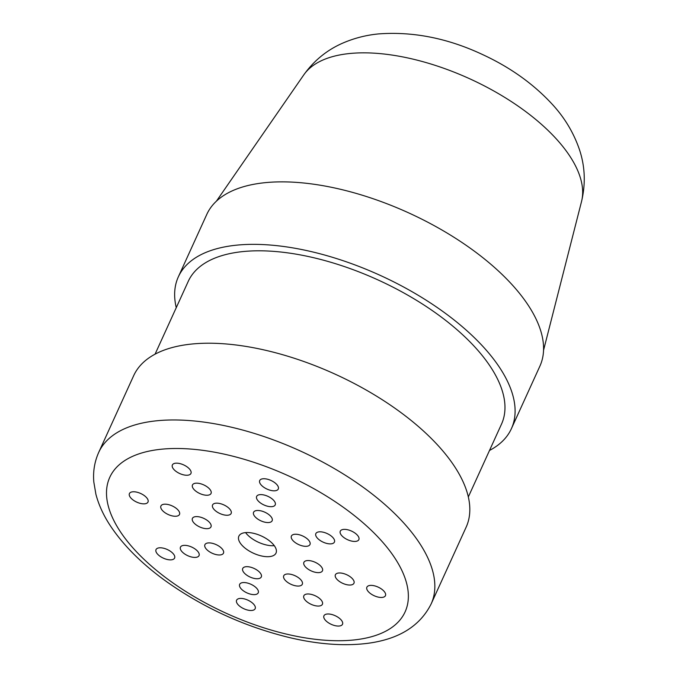<?xml version="1.0" encoding="UTF-8"?>
<svg xmlns="http://www.w3.org/2000/svg" width="678" height="678" viewBox="0 0 678 678"><rect width="100%" height="100%" fill="white"/><g stroke="black" fill="none" stroke-linecap="round" stroke-linejoin="round"><path stroke-width="1.02" d="M155.067 354.17L188.238 281.378A172.127 80.012 24.5 0 1 243.156 251.555A172.127 80.012 24.5 0 1 427.954 307.634A172.127 80.012 24.5 0 1 501.5 424.14L468.329 496.94M176.255 307.685A183.018 85.072 24.5 0 1 178.331 276.87A183.018 85.072 24.5 0 1 236.724 245.148A183.018 85.072 24.5 0 1 433.208 304.786A183.018 85.072 24.5 0 1 511.407 428.657A183.018 85.072 24.5 0 1 489.516 450.446M178.331 276.87L206.807 214.375A183.018 85.072 24.5 0 1 265.208 182.662A183.018 85.072 24.5 0 1 461.693 242.292A183.018 85.072 24.5 0 1 539.883 366.171L511.407 428.657M245.589 532.594A20.408 9.492 -155.5 0 0 274.285 545.671M269.497 556.613A20.408 9.492 24.5 0 1 247.589 549.968A20.408 9.492 24.5 0 1 238.868 536.145A20.408 9.492 24.5 0 1 261.369 535.984A20.408 9.492 24.5 0 1 276.014 553.079A20.408 9.492 24.5 0 1 269.497 556.613M144.736 503.813A10.204 4.746 24.5 0 1 133.786 500.483A10.204 4.746 24.5 0 1 129.422 493.576A10.204 4.746 24.5 0 1 140.677 493.491A10.204 4.746 24.5 0 1 147.999 502.042A10.204 4.746 24.5 0 1 144.736 503.813M176.229 516.221A10.204 4.746 24.5 0 1 165.279 512.899A10.204 4.746 24.5 0 1 160.915 505.991A10.204 4.746 24.5 0 1 172.17 505.907A10.204 4.746 24.5 0 1 179.492 514.458A10.204 4.746 24.5 0 1 176.229 516.221M207.722 528.637A10.204 4.746 24.5 0 1 196.773 525.314A10.204 4.746 24.5 0 1 192.408 518.407A10.204 4.746 24.5 0 1 203.663 518.323A10.204 4.746 24.5 0 1 210.985 526.874A10.204 4.746 24.5 0 1 207.722 528.637M251.911 610.454A10.204 4.746 24.5 0 1 240.953 607.124A10.204 4.746 24.5 0 1 236.597 600.216A10.204 4.746 24.5 0 1 247.843 600.132A10.204 4.746 24.5 0 1 255.165 608.683A10.204 4.746 24.5 0 1 251.911 610.454M254.979 594.581A10.204 4.746 24.5 0 1 244.021 591.258A10.204 4.746 24.5 0 1 239.656 584.351A10.204 4.746 24.5 0 1 250.911 584.266A10.204 4.746 24.5 0 1 258.233 592.809A10.204 4.746 24.5 0 1 254.979 594.581M258.038 578.707A10.204 4.746 24.5 0 1 247.089 575.385A10.204 4.746 24.5 0 1 242.724 568.478A10.204 4.746 24.5 0 1 253.979 568.393A10.204 4.746 24.5 0 1 261.301 576.936A10.204 4.746 24.5 0 1 258.038 578.707M382.197 597.42A10.204 4.746 24.5 0 1 371.239 594.097A10.204 4.746 24.5 0 1 366.883 587.19A10.204 4.746 24.5 0 1 378.138 587.106A10.204 4.746 24.5 0 1 385.451 595.648A10.204 4.746 24.5 0 1 382.197 597.42M350.704 585.004A10.204 4.746 24.5 0 1 339.746 581.682A10.204 4.746 24.5 0 1 335.39 574.775A10.204 4.746 24.5 0 1 346.644 574.69A10.204 4.746 24.5 0 1 353.958 583.233A10.204 4.746 24.5 0 1 350.704 585.004M319.211 572.588A10.204 4.746 24.5 0 1 308.253 569.266A10.204 4.746 24.5 0 1 303.897 562.359A10.204 4.746 24.5 0 1 315.151 562.274A10.204 4.746 24.5 0 1 322.465 570.817A10.204 4.746 24.5 0 1 319.211 572.588M268.895 522.518A10.204 4.746 24.5 0 1 257.937 519.195A10.204 4.746 24.5 0 1 253.58 512.288A10.204 4.746 24.5 0 1 264.835 512.204A10.204 4.746 24.5 0 1 272.149 520.755A10.204 4.746 24.5 0 1 268.895 522.518M271.963 506.652A10.204 4.746 24.5 0 1 261.005 503.322A10.204 4.746 24.5 0 1 256.648 496.415A10.204 4.746 24.5 0 1 267.895 496.33A10.204 4.746 24.5 0 1 275.217 504.881A10.204 4.746 24.5 0 1 271.963 506.652M275.031 490.779A10.204 4.746 24.5 0 1 264.073 487.448A10.204 4.746 24.5 0 1 259.708 480.541A10.204 4.746 24.5 0 1 270.963 480.456A10.204 4.746 24.5 0 1 278.285 489.007A10.204 4.746 24.5 0 1 275.031 490.779M207.79 495.211A10.204 4.746 24.5 0 1 196.832 491.881A10.204 4.746 24.5 0 1 192.476 484.973A10.204 4.746 24.5 0 1 203.722 484.889A10.204 4.746 24.5 0 1 211.044 493.44A10.204 4.746 24.5 0 1 207.79 495.211M227.893 515.212A10.204 4.746 24.5 0 1 216.935 511.882A10.204 4.746 24.5 0 1 212.57 504.974A10.204 4.746 24.5 0 1 223.825 504.89A10.204 4.746 24.5 0 1 231.147 513.441A10.204 4.746 24.5 0 1 227.893 515.212M299.049 586.021A10.204 4.746 24.5 0 1 288.091 582.69A10.204 4.746 24.5 0 1 283.735 575.783A10.204 4.746 24.5 0 1 294.981 575.698A10.204 4.746 24.5 0 1 302.303 584.25A10.204 4.746 24.5 0 1 299.049 586.021M319.152 606.022A10.204 4.746 24.5 0 1 308.193 602.691A10.204 4.746 24.5 0 1 303.829 595.784A10.204 4.746 24.5 0 1 315.084 595.699A10.204 4.746 24.5 0 1 322.406 604.251A10.204 4.746 24.5 0 1 319.152 606.022M195.781 557.384A10.204 4.746 24.5 0 1 184.823 554.062A10.204 4.746 24.5 0 1 180.458 547.154A10.204 4.746 24.5 0 1 191.713 547.07A10.204 4.746 24.5 0 1 199.035 555.621A10.204 4.746 24.5 0 1 195.781 557.384M220.214 554.943A10.204 4.746 24.5 0 1 209.256 551.612A10.204 4.746 24.5 0 1 204.9 544.705A10.204 4.746 24.5 0 1 216.155 544.62A10.204 4.746 24.5 0 1 223.469 553.172A10.204 4.746 24.5 0 1 220.214 554.943M306.719 546.29A10.204 4.746 24.5 0 1 295.769 542.959A10.204 4.746 24.5 0 1 291.404 536.052A10.204 4.746 24.5 0 1 302.659 535.967A10.204 4.746 24.5 0 1 309.982 544.519A10.204 4.746 24.5 0 1 306.719 546.29M331.161 543.841A10.204 4.746 24.5 0 1 320.202 540.519A10.204 4.746 24.5 0 1 315.846 533.611A10.204 4.746 24.5 0 1 327.093 533.527A10.204 4.746 24.5 0 1 334.415 542.078A10.204 4.746 24.5 0 1 331.161 543.841M187.687 475.21A10.204 4.746 24.5 0 1 176.729 471.88A10.204 4.746 24.5 0 1 172.373 464.972A10.204 4.746 24.5 0 1 183.628 464.888A10.204 4.746 24.5 0 1 190.942 473.439A10.204 4.746 24.5 0 1 187.687 475.21M171.339 559.833A10.204 4.746 24.5 0 1 160.381 556.502A10.204 4.746 24.5 0 1 156.025 549.595A10.204 4.746 24.5 0 1 167.28 549.511A10.204 4.746 24.5 0 1 174.593 558.062A10.204 4.746 24.5 0 1 171.339 559.833M339.246 626.023A10.204 4.746 24.5 0 1 328.296 622.701A10.204 4.746 24.5 0 1 323.931 615.793A10.204 4.746 24.5 0 1 335.186 615.709A10.204 4.746 24.5 0 1 342.509 624.252A10.204 4.746 24.5 0 1 339.246 626.023M355.594 541.4A10.204 4.746 24.5 0 1 344.644 538.078A10.204 4.746 24.5 0 1 340.28 531.171A10.204 4.746 24.5 0 1 351.535 531.086A10.204 4.746 24.5 0 1 358.857 539.629A10.204 4.746 24.5 0 1 355.594 541.4M431.157 603.92L466.133 527.187A182.679 84.919 -155.5 0 0 388.079 403.537A182.679 84.919 -155.5 0 0 191.967 344.017A182.679 84.919 -155.5 0 0 133.676 375.671L98.7 452.412C94.539 461.769 92.911 471.642 93.818 482.033L95.903 494.245C98.708 504.94 103.556 515.5 110.455 525.925C123.523 545.536 142.016 563.96 165.941 581.199C203.493 607.835 244.648 626.625 289.404 637.566C318.109 644.354 344.153 646.278 367.552 643.346C398.8 639.252 420.004 626.116 431.157 603.92A182.679 84.919 -155.5 0 0 353.111 480.278A182.679 84.919 -155.5 0 0 156.991 420.758A182.679 84.919 -155.5 0 0 98.7 452.412M349.712 53.511A153.152 71.19 24.5 0 1 509 100.064A153.152 71.19 24.5 0 1 581.546 201.468C585.784 183.636 585.055 166.237 579.343 149.296C573.613 132.735 564.715 117.87 552.646 104.7C533.713 84.072 510.254 67.308 482.278 54.418C447.683 38.231 413.173 31.391 378.739 33.9C366.323 35.061 354.399 38.104 342.958 43.028C327.118 49.884 314.058 60.503 303.778 74.885A153.152 71.19 24.5 0 1 349.712 53.511M161.559 449.2A162.262 75.428 24.5 0 1 406.325 582.224A162.262 75.428 24.5 0 1 204.434 602.42A162.262 75.428 24.5 0 1 161.559 449.2M303.778 74.885L216.401 201.188M581.546 201.468L543.553 350.28"/></g></svg>
